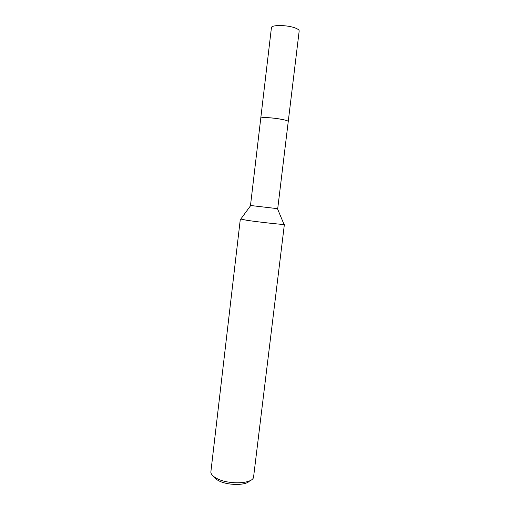 <?xml version="1.0" encoding="UTF-8"?>
<svg xmlns="http://www.w3.org/2000/svg" width="510" height="510" viewBox="0 0 510 510"><rect width="100%" height="100%" fill="white"/><g stroke="black" fill="none" stroke-linecap="round" stroke-linejoin="round"><path stroke-width="0.76" d="M288.226 121.616C289.304 120.309 273.347 117.523 265.079 117.6C262.223 117.606 260.782 117.855 260.75 118.339L260.75 118.294C260.266 116.777 277.153 117.969 284.771 120.022C287.092 120.628 288.252 121.144 288.239 121.578L277.714 208.679L254.637 205.983L250.499 205.434L260.757 118.307C260.865 117.848 262.306 117.612 265.079 117.606C273.245 117.529 289.017 120.264 288.233 121.584L288.226 121.629M240.816 219.039L246.84 220.307C258.462 222.035 281.864 224.617 284.032 224.425L284.389 224.362L283.93 224.183M240.325 219.109L210.834 472.177C211.032 474.3 212.931 476.346 216.533 478.31C227.932 484.838 252.418 483.996 253.547 477.271L284.389 224.362M213.786 476.563C214.512 477.966 216.03 479.285 218.344 480.528C227.262 485.616 246.164 485.737 249.645 480.841M260.75 118.294L271.422 27.712C271.116 24.601 288.271 24.907 295.813 28.222C298.12 29.185 299.236 30.122 299.172 31.027L288.239 121.578M277.465 208.666L284.032 224.425M250.741 205.479L240.656 219.249"/></g></svg>
